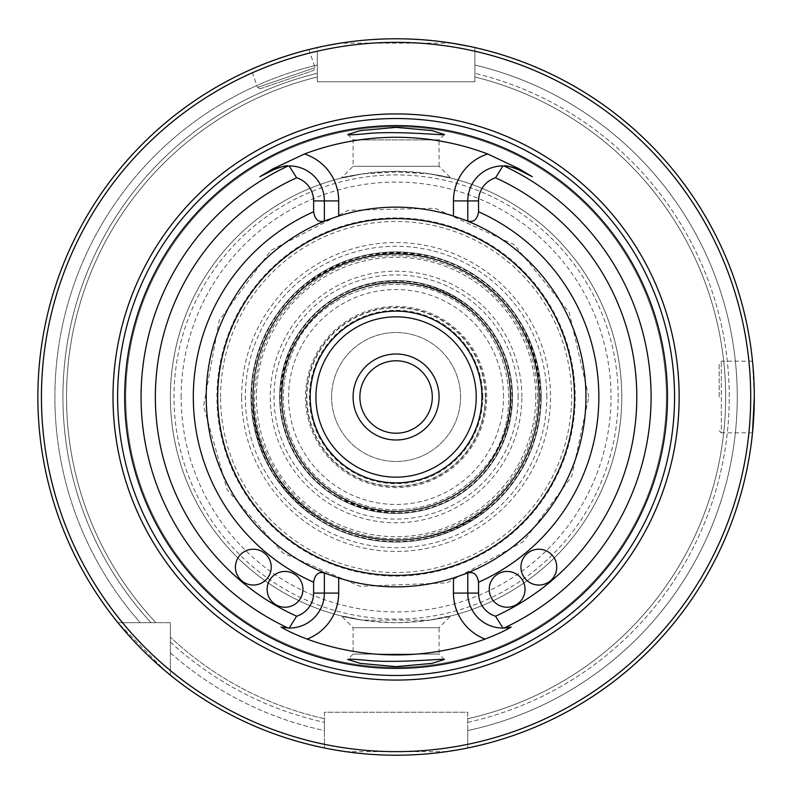 <?xml version="1.0" encoding="UTF-8"?>
<svg xmlns="http://www.w3.org/2000/svg" width="794" height="794" viewBox="0 0 794 794"><rect width="100%" height="100%" fill="white"/><g stroke="black" fill="none" stroke-linecap="round" stroke-linejoin="round"><path stroke-width="0.6" stroke-dasharray="3.97 2.98" d="M541.161 397A145.084 145.084 0 0 0 323.545 271.359A145.084 145.084 0 0 0 323.545 522.641A145.084 145.084 0 0 0 541.161 397A145.084 145.084 0 0 1 396.077 542.084A145.084 145.084 0 0 1 251.003 397A145.084 145.084 0 0 1 396.077 251.916A145.084 145.084 0 0 1 541.161 397A145.084 145.084 0 0 0 323.545 271.359A145.084 145.084 0 0 0 323.545 522.641A145.084 145.084 0 0 0 541.161 397A145.084 145.084 0 0 0 323.545 271.359A145.084 145.084 0 0 0 323.545 522.641A145.084 145.084 0 0 0 541.161 397A145.084 145.084 0 0 0 323.545 271.359A145.084 145.084 0 0 0 323.545 522.641A145.084 145.084 0 0 0 541.161 397A145.084 145.084 0 0 0 323.545 271.359A145.084 145.084 0 0 0 323.545 522.641A145.084 145.084 0 0 0 541.161 397M535.781 397A139.704 139.704 0 0 0 326.225 276.014A139.704 139.704 0 0 0 326.225 517.986A139.704 139.704 0 0 0 535.781 397M521.866 397A125.789 125.789 0 0 0 333.182 288.063A125.789 125.789 0 0 0 333.182 505.937A125.789 125.789 0 0 0 521.866 397M539.364 397A143.287 143.287 0 0 0 324.438 272.908A143.287 143.287 0 0 0 324.438 521.092A143.287 143.287 0 0 0 539.364 397A143.287 143.287 0 0 0 324.438 272.908A143.287 143.287 0 0 0 324.438 521.092A143.287 143.287 0 0 0 539.364 397C542.59 306.861 446.953 232.682 360.446 258.209C272.332 277.513 224.265 388.594 270.516 466.028C311.119 546.57 430.666 565.507 494.166 501.451C523.623 472.867 538.689 438.05 539.364 397M279.657 397A116.42 116.42 0 0 1 416.294 282.346A116.42 116.42 0 0 1 505.48 436.819A116.42 116.42 0 0 1 279.657 397M460.56 397A64.483 64.483 0 0 0 363.841 341.162A64.483 64.483 0 0 0 363.841 452.838A64.483 64.483 0 0 0 460.56 397A64.483 64.483 0 0 0 363.841 341.162A64.483 64.483 0 0 0 363.841 452.838A64.483 64.483 0 0 0 460.56 397M486.702 397A90.625 90.625 0 0 0 350.769 318.523A90.625 90.625 0 0 0 350.769 475.477A90.625 90.625 0 0 0 486.702 397M503.545 397A107.468 107.468 0 0 0 342.343 303.933A107.468 107.468 0 0 0 342.343 490.067A107.468 107.468 0 0 0 503.545 397M510.711 397A114.634 114.634 0 0 0 338.76 297.73A114.634 114.634 0 0 0 338.76 496.27A114.634 114.634 0 0 0 510.711 397A114.634 114.634 0 0 0 338.76 297.73A114.634 114.634 0 0 0 338.76 496.27A114.634 114.634 0 0 0 510.711 397M337.867 497.828A116.42 116.42 0 0 0 512.497 397A116.42 116.42 0 0 0 337.867 296.172A116.42 116.42 0 0 0 337.867 497.828A116.42 116.42 0 0 0 512.497 397A116.42 116.42 0 0 0 337.867 296.172A116.42 116.42 0 0 0 337.867 497.828A116.42 116.42 0 0 0 512.497 397A116.42 116.42 0 0 0 337.867 296.172A116.42 116.42 0 0 0 337.867 497.828A116.42 116.42 0 0 0 512.497 397A116.42 116.42 0 0 0 337.867 296.172A116.42 116.42 0 0 0 337.867 497.828A116.42 116.42 0 0 0 512.497 397A116.42 116.42 0 0 0 337.867 296.172A116.42 116.42 0 0 0 337.867 497.828M241.634 397A154.443 154.443 0 0 1 473.303 263.241A154.443 154.443 0 0 1 473.303 530.759A154.443 154.443 0 0 1 241.634 397M353.092 397A42.985 42.985 0 0 0 417.575 434.229A42.985 42.985 0 0 0 417.575 359.771A42.985 42.985 0 0 0 353.092 397M485.63 397A89.553 89.553 0 0 0 351.305 319.446A89.553 89.553 0 0 0 351.305 474.554A89.553 89.553 0 0 0 485.63 397A89.553 89.553 0 0 0 396.077 307.447A89.553 89.553 0 0 0 306.524 397A89.553 89.553 0 0 0 396.077 486.553A89.553 89.553 0 0 0 485.63 397M315.923 397A80.154 80.154 0 0 1 436.154 327.585A80.154 80.154 0 0 1 436.154 466.415A80.154 80.154 0 0 1 315.923 397M502.969 628.054A34.966 34.966 0 0 1 467.795 593.088L467.795 572.792A189.855 189.855 0 0 0 585.932 397A189.855 189.855 0 0 0 301.154 232.582A189.855 189.855 0 0 0 301.154 561.418A189.855 189.855 0 0 0 585.932 397A189.855 189.855 0 0 0 467.795 221.208L467.795 200.912A34.966 34.966 0 0 1 502.969 165.946A34.966 34.966 0 0 0 467.795 200.912M463.468 219.501A189.855 189.855 0 0 0 328.696 219.501M289.185 165.946A34.966 34.966 0 0 1 324.369 200.912L324.369 221.208A189.855 189.855 0 0 0 324.369 572.792L324.369 593.088A34.966 34.966 0 0 1 289.185 628.054A34.966 34.966 0 0 0 324.369 593.088M328.696 574.499A189.855 189.855 0 0 0 463.468 574.499M267.121 589.337A17.915 17.915 0 0 1 285.036 571.432A17.915 17.915 0 0 1 302.941 589.337A17.915 17.915 0 0 1 285.036 607.251A17.915 17.915 0 0 1 267.121 589.337M235.411 567.134A17.915 17.915 0 0 1 253.316 549.23A17.915 17.915 0 0 1 271.23 567.134A17.915 17.915 0 0 1 253.316 585.049A17.915 17.915 0 0 1 235.411 567.134M520.933 567.134A17.915 17.915 0 0 1 538.838 549.23A17.915 17.915 0 0 1 556.753 567.134A17.915 17.915 0 0 1 538.838 585.049A17.915 17.915 0 0 1 520.933 567.134M489.213 589.337A17.915 17.915 0 0 1 507.128 571.432A17.915 17.915 0 0 1 525.042 589.337A17.915 17.915 0 0 1 507.128 607.251A17.915 17.915 0 0 1 489.213 589.337M444.432 659.457L439.062 654.097L353.092 654.097L439.062 654.097L439.062 627.697L353.092 627.697L439.062 627.697L450.823 615.936L429.802 620.144C472.599 610.497 441.881 621.335 396.047 622.675C350.273 621.325 319.535 610.487 362.352 620.144L429.802 620.144A225.675 225.675 0 0 0 621.762 397A225.675 225.675 0 0 0 283.24 201.557A225.675 225.675 0 0 0 283.24 592.443A225.675 225.675 0 0 0 621.762 397A225.675 225.675 0 0 0 429.802 173.856L450.823 178.064L439.062 166.303L353.092 166.303L439.062 166.303L439.062 139.903L353.092 139.903L439.062 139.903L444.432 134.543M429.802 173.856C472.629 183.503 441.801 172.655 396.047 171.325C350.323 172.665 319.535 183.513 362.352 173.856L396.077 172.04L429.802 173.856A225.675 225.675 0 0 1 429.802 620.144M347.732 134.543L353.092 139.903L353.092 166.303L341.341 178.064L362.352 173.856A225.675 225.675 0 0 0 362.352 620.144L341.341 615.936L353.092 627.697L353.092 654.097L347.732 659.457M585.932 397A189.855 189.855 0 0 0 301.154 232.582A189.855 189.855 0 0 0 301.154 561.418A189.855 189.855 0 0 0 585.932 397M281.026 627.032A34.966 34.966 0 0 0 288.103 628.024A34.966 34.966 0 0 1 281.026 627.032M273.533 169.757A34.966 34.966 0 0 1 275.975 168.626M277.553 168.02A34.966 34.966 0 0 1 278.803 167.594M279.865 167.276A34.966 34.966 0 0 1 281.681 166.809M283.23 166.492A34.966 34.966 0 0 1 284.609 166.274M285.86 166.125A34.966 34.966 0 0 1 288.103 165.976M666.384 397A270.307 270.307 0 0 0 260.928 162.909A270.307 270.307 0 0 0 260.928 631.091A270.307 270.307 0 0 0 666.384 397A270.307 270.307 0 0 0 260.928 162.909A270.307 270.307 0 0 0 260.928 631.091A270.307 270.307 0 0 0 666.384 397A270.307 270.307 0 0 0 260.928 162.909A270.307 270.307 0 0 0 260.928 631.091A270.307 270.307 0 0 0 666.384 397M260.204 88.779L313.729 70.378L260.204 88.779L257.474 87.439L315.069 67.649L257.474 87.439L251.261 69.356C249.088 68.621 310.097 47.65 308.846 49.565C310.146 47.64 249.108 68.612 251.261 69.356M719.195 397L719.195 363.324L719.195 397M719.195 430.676L721.339 432.819L721.339 361.181L721.339 432.819L752.504 432.819C753.109 430.676 753.705 418.726 754.3 397C753.705 375.274 753.109 363.334 752.504 361.181L754.3 397A358.223 358.223 0 0 0 474.891 47.561L474.891 81.762L317.272 81.762L317.272 47.561A358.223 358.223 0 0 0 117.889 622.675L122.514 622.675A354.64 354.64 0 0 1 317.272 51.233L317.272 81.762L474.891 81.762L474.891 47.561A358.223 358.223 0 0 1 467.726 747.978L467.726 730.579A341.192 341.192 0 0 0 474.891 65.039A341.192 341.192 0 0 1 467.726 730.579L467.726 718.679A329.56 329.56 0 0 0 474.891 76.998A329.56 329.56 0 0 1 467.726 718.679L467.726 747.978L467.726 712.238L324.438 712.238L324.438 747.978L324.438 712.238L467.726 712.238L467.726 747.978A358.223 358.223 0 0 0 754.3 397M473.373 47.213L468.857 46.251M451.806 43.144L340.378 43.134M326.85 45.536L323.307 46.251M317.272 47.561A358.223 358.223 0 0 0 117.889 622.675A358.223 358.223 0 0 1 317.272 47.561L317.272 51.233M317.272 65.039A341.192 341.192 0 0 0 140.191 622.675L155.912 622.675L140.191 622.675A341.192 341.192 0 0 1 317.272 65.039L317.272 76.998A329.56 329.56 0 0 0 155.912 622.675A329.56 329.56 0 0 1 317.272 76.998L317.272 65.039M122.514 622.675L170.402 622.675L170.402 675.188L170.402 622.675L117.889 622.675L165.301 670.97M170.402 675.188A358.223 358.223 0 0 0 324.438 747.978A358.223 358.223 0 0 1 170.402 675.188A358.223 358.223 0 0 0 324.438 747.978M170.402 652.886A341.192 341.192 0 0 0 324.438 730.579L324.438 718.679L324.438 730.579A341.192 341.192 0 0 1 170.402 652.886L170.402 642.058L170.402 652.886M170.402 637.165L170.402 642.058L170.402 637.165A329.56 329.56 0 0 0 324.438 718.679A329.56 329.56 0 0 1 170.402 637.165A329.56 329.56 0 0 0 324.438 718.679M462.247 749.06L458.604 749.725M446.744 751.62L345.45 751.62M332.944 749.615L329.917 749.06M467.726 747.978A358.223 358.223 0 0 0 474.891 47.561M170.402 670.563A354.64 354.64 0 0 0 324.438 744.325M467.726 744.325A354.64 354.64 0 0 0 474.891 51.233M216.97 397A179.107 179.107 0 0 1 485.63 241.882A179.107 179.107 0 0 1 485.63 552.118A179.107 179.107 0 0 1 216.97 397A179.107 179.107 0 0 1 485.63 241.882A179.107 179.107 0 0 1 485.63 552.118A179.107 179.107 0 0 1 216.97 397M220.553 397A175.524 175.524 0 0 1 483.844 244.989A175.524 175.524 0 0 1 483.844 549.011A175.524 175.524 0 0 1 220.553 397M359.881 397A36.206 36.206 0 0 1 396.077 360.794A36.206 36.206 0 0 1 432.283 397A36.206 36.206 0 0 1 396.077 433.206A36.206 36.206 0 0 1 359.881 397M538.868 397A142.791 142.791 0 0 0 324.686 273.334A142.791 142.791 0 0 0 324.686 520.666A142.791 142.791 0 0 0 538.868 397A142.791 142.791 0 0 0 324.686 273.334A142.791 142.791 0 0 0 324.686 520.666A142.791 142.791 0 0 0 538.868 397A142.791 142.791 0 0 0 324.686 273.334A142.791 142.791 0 0 0 324.686 520.666A142.791 142.791 0 0 0 538.868 397A142.791 142.791 0 0 0 324.686 273.334A142.791 142.791 0 0 0 324.686 520.666A142.791 142.791 0 0 0 538.868 397M518.164 397A122.087 122.087 0 0 0 335.038 291.269A122.087 122.087 0 0 0 335.038 502.731A122.087 122.087 0 0 0 518.164 397M338.175 497.302A115.815 115.815 0 0 0 504.915 436.611A115.815 115.815 0 0 0 416.195 282.942A115.815 115.815 0 0 0 338.175 497.302M485.303 397A89.226 89.226 0 0 0 351.464 319.734A89.226 89.226 0 0 0 351.464 474.266A89.226 89.226 0 0 0 485.303 397M339.008 495.843A114.138 114.138 0 0 0 510.214 397A114.138 114.138 0 0 0 339.008 298.157A114.138 114.138 0 0 0 339.008 495.843A114.138 114.138 0 0 0 510.214 397A114.138 114.138 0 0 0 339.008 298.157A114.138 114.138 0 0 0 339.008 495.843A114.138 114.138 0 0 0 510.214 397A114.138 114.138 0 0 0 339.008 298.157A114.138 114.138 0 0 0 339.008 495.843A114.138 114.138 0 0 0 510.214 397A114.138 114.138 0 0 0 339.008 298.157A114.138 114.138 0 0 0 339.008 495.843M546.828 397A150.741 150.741 0 0 0 396.077 246.259A150.741 150.741 0 0 0 245.336 397A150.741 150.741 0 0 0 396.077 547.741A150.741 150.741 0 0 0 546.828 397M540.555 397A144.468 144.468 0 0 0 323.843 271.885A144.468 144.468 0 0 0 323.843 522.115A144.468 144.468 0 0 0 540.555 397M482.772 397A86.685 86.685 0 0 0 352.734 321.927A86.685 86.685 0 0 0 352.734 472.073A86.685 86.685 0 0 0 482.772 397M618.179 397A222.092 222.092 0 0 0 285.036 204.663A222.092 222.092 0 0 0 285.036 589.337A222.092 222.092 0 0 0 618.179 397M362.352 173.856A225.675 225.675 0 0 0 362.352 620.144M317.272 73.306A333.143 333.143 0 0 0 151.019 622.675A333.143 333.143 0 0 1 317.272 73.306M317.272 76.998A329.56 329.56 0 0 0 155.912 622.675M170.402 642.058A333.143 333.143 0 0 0 324.438 722.351A333.143 333.143 0 0 1 170.402 642.058M467.726 722.351A333.143 333.143 0 0 0 474.891 73.306A333.143 333.143 0 0 1 467.726 722.351M467.726 718.679A329.56 329.56 0 0 0 474.891 76.998M181.151 397A214.936 214.936 0 0 1 503.545 210.867A214.936 214.936 0 0 1 503.545 583.133A214.936 214.936 0 0 1 181.151 397M537.578 397C537.091 359.841 524.308 327.555 499.228 300.142C453.93 249.931 371.681 240.86 316.548 279.974C277.94 307.615 257.316 345.152 254.656 392.554C251.5 454.237 295.179 515.405 354.471 532.238C412.979 551.641 483.486 525.598 515.554 472.817C530.074 449.632 537.419 424.363 537.578 397C537.091 359.841 524.308 327.555 499.228 300.142C453.93 249.931 371.681 240.86 316.548 279.974C277.94 307.615 257.316 345.152 254.656 392.554C251.5 454.237 295.179 515.405 354.471 532.238C412.979 551.641 483.486 525.598 515.554 472.817C530.074 449.632 537.419 424.363 537.578 397M338.76 496.27C386.996 528.566 472.549 510.651 501.758 441.424C531.732 374.957 484.36 293.393 416.384 284.183C344.11 269.96 277.453 333.252 281.453 398.201C283.279 440.988 302.385 473.681 338.76 496.27M339.663 494.722C355.315 503.694 372.158 508.676 390.172 509.688C426.616 510.78 457.066 497.788 481.501 470.733C521.628 430.05 520.07 344.02 458.525 303.01C397.824 262.04 315.426 293.552 293.482 350.025C279.538 382.202 279.865 414.23 294.485 446.109C304.678 466.842 319.734 483.04 339.663 494.722C355.315 503.694 372.158 508.676 390.172 509.688C426.616 510.78 457.066 497.788 481.501 470.733C521.628 430.05 520.07 344.02 458.525 303.01C397.824 262.04 315.426 293.552 293.482 350.025C279.538 382.202 279.865 414.23 294.485 446.109C304.678 466.842 319.734 483.04 339.663 494.722M588.801 397L569.149 312.211L514.204 244.721L435.162 208.286L348.149 210.331L270.913 250.457L219.204 320.458L203.572 406.081L227.193 489.848L282.803 552.912L359.97 586.309L446.933 582.895L523.534 541.568L571.73 476.311L588.801 397M308.846 49.565L315.069 67.649L313.729 70.378M752.504 361.181L721.339 361.181L719.195 363.324"/><path stroke-width="1.19" d="M359.881 397A36.206 36.206 0 0 0 396.077 433.206A36.206 36.206 0 0 0 432.283 397A36.206 36.206 0 0 0 396.077 360.794A36.206 36.206 0 0 0 359.881 397M353.092 397A42.985 42.985 0 0 1 417.575 359.771A42.985 42.985 0 0 1 417.575 434.229A42.985 42.985 0 0 1 353.092 397M315.923 397A80.154 80.154 0 0 1 396.077 316.846A80.154 80.154 0 0 1 476.231 397A80.154 80.154 0 0 1 396.077 477.154A80.154 80.154 0 0 1 315.923 397M481.968 397A85.891 85.891 0 0 0 353.141 322.622A85.891 85.891 0 0 0 353.141 471.378A85.891 85.891 0 0 0 481.968 397M463.468 574.499A189.855 189.855 0 0 0 463.468 219.501M328.696 219.501A189.855 189.855 0 0 0 328.696 574.499M302.941 589.337A17.915 17.915 0 0 1 276.074 604.849A17.915 17.915 0 0 1 276.074 573.834A17.915 17.915 0 0 1 302.941 589.337M271.23 567.134A17.915 17.915 0 0 1 244.363 582.647A17.915 17.915 0 0 1 244.363 551.622A17.915 17.915 0 0 1 271.23 567.134M324.369 572.99L324.369 593.088A34.966 34.966 0 0 1 289.185 628.054L296.628 616.204A24.217 24.217 0 0 0 313.62 593.088L313.62 582.23C314.871 574.489 318.454 571.402 324.369 572.99L338.691 577.972A189.855 189.855 0 0 0 453.463 577.972L453.463 593.088A49.288 49.288 0 0 0 485.045 639.091A257.921 257.921 0 0 1 307.109 639.091C295.229 634.505 286.535 630.486 281.026 627.032L288.103 628.024A34.966 34.966 0 0 0 289.185 628.054L288.103 628.024A34.966 34.966 0 0 0 289.185 628.054M453.463 577.972L467.795 572.99C473.7 571.402 477.283 574.489 478.544 582.23L478.544 593.088A24.217 24.217 0 0 0 495.525 616.204A240.701 240.701 0 0 0 495.525 177.796A24.217 24.217 0 0 0 478.544 200.912L478.544 211.77C477.303 219.501 473.72 222.588 467.795 221.01L467.795 200.912L478.544 200.912M467.795 572.99L467.795 593.088A34.966 34.966 0 0 0 502.969 628.054L495.525 616.204M556.753 567.134A17.915 17.915 0 0 1 529.886 582.647A17.915 17.915 0 0 1 529.886 551.622A17.915 17.915 0 0 1 556.753 567.134M525.042 589.337A17.915 17.915 0 0 1 498.175 604.849A17.915 17.915 0 0 1 498.175 573.834A17.915 17.915 0 0 1 525.042 589.337M259.866 176.725L273.533 169.757L259.866 176.725L273.037 168.794L304.479 153.976A49.288 49.288 0 0 1 338.691 200.912L324.369 200.912A34.966 34.966 0 0 0 289.185 165.946L288.103 165.976A34.966 34.966 0 0 1 289.185 165.946L296.628 177.796A24.217 24.217 0 0 1 313.62 200.912L313.62 211.77C314.861 219.501 318.444 222.588 324.369 221.01L338.691 216.028A189.855 189.855 0 0 1 453.463 216.028L467.795 221.01M313.62 200.912L324.369 200.912L324.369 221.01M495.525 177.796L502.969 165.946A34.966 34.966 0 0 0 467.795 200.912L453.463 200.912A49.288 49.288 0 0 1 487.685 153.976L519.127 168.794L532.298 176.725L518.631 169.757C510.274 166.512 505.421 165.251 504.061 165.976L502.969 165.946A34.966 34.966 0 0 1 518.631 169.757L532.298 176.725M511.138 627.032L502.969 628.054A34.966 34.966 0 0 0 511.138 627.032C505.629 630.486 496.925 634.505 485.045 639.091M304.479 153.976A259.707 259.707 0 0 1 487.685 153.976M275.975 168.626A34.966 34.966 0 0 1 277.553 168.02M278.803 167.594A34.966 34.966 0 0 1 279.865 167.276M281.681 166.809A34.966 34.966 0 0 1 283.23 166.492M284.609 166.274A34.966 34.966 0 0 1 285.86 166.125M288.103 628.024A255.013 255.013 0 0 1 288.103 165.976C286.733 165.251 281.88 166.512 273.533 169.757L273.037 168.794M365.121 133.839C394.37 130.325 446.02 135.754 444.402 134.514L431.886 130.613L396.196 127.358L360.317 130.613L347.732 134.533C348.467 135.03 354.263 134.801 365.121 133.839M365.319 660.171C354.332 659.199 348.477 658.97 347.732 659.467L360.268 663.377L395.958 666.642L431.837 663.397L444.402 659.486C446 658.226 394.817 663.665 365.319 660.171M124.668 397A271.409 271.409 0 0 1 396.077 125.591A271.409 271.409 0 0 1 667.496 397A271.409 271.409 0 0 1 396.077 668.409A271.409 271.409 0 0 1 124.668 397M679.148 397A283.071 283.071 0 0 0 254.546 151.853A283.071 283.071 0 0 0 254.546 642.148A283.071 283.071 0 0 0 679.148 397M750.717 397A354.64 354.64 0 0 0 218.757 89.871A354.64 354.64 0 0 0 218.757 704.129A354.64 354.64 0 0 0 750.717 397M754.3 397A358.223 358.223 0 0 0 216.97 86.774A358.223 358.223 0 0 0 216.97 707.226A358.223 358.223 0 0 0 754.3 397L752.504 432.819M474.891 47.561L473.373 47.213M468.857 46.251L451.806 43.144M340.378 43.134L326.85 45.536M323.307 46.251L317.272 47.561M170.402 675.188L165.301 670.97M467.726 747.978L462.247 749.06M458.604 749.725L446.744 751.62M345.45 751.62L332.944 749.615M329.917 749.06L324.438 747.978M574.469 397A178.392 178.392 0 0 0 306.881 242.507A178.392 178.392 0 0 0 306.881 551.493A178.392 178.392 0 0 0 574.469 397M307.109 639.091A49.288 49.288 0 0 0 338.691 593.088L313.62 593.088M453.463 593.088L478.544 593.088M478.544 582.23A202.748 202.748 0 0 0 478.544 211.77M313.62 211.77A202.748 202.748 0 0 0 313.62 582.23M296.628 177.796A240.701 240.701 0 0 0 296.628 616.204M338.691 593.088L338.691 577.972M453.463 216.028L453.463 200.912M338.691 200.912L338.691 216.028M504.061 628.024A255.013 255.013 0 0 0 504.061 165.976M502.969 165.946A34.966 34.966 0 0 1 518.631 169.757L519.127 168.794M674.553 397A278.476 278.476 0 0 0 256.849 155.832A278.476 278.476 0 0 0 256.849 638.168A278.476 278.476 0 0 0 674.553 397"/></g></svg>

